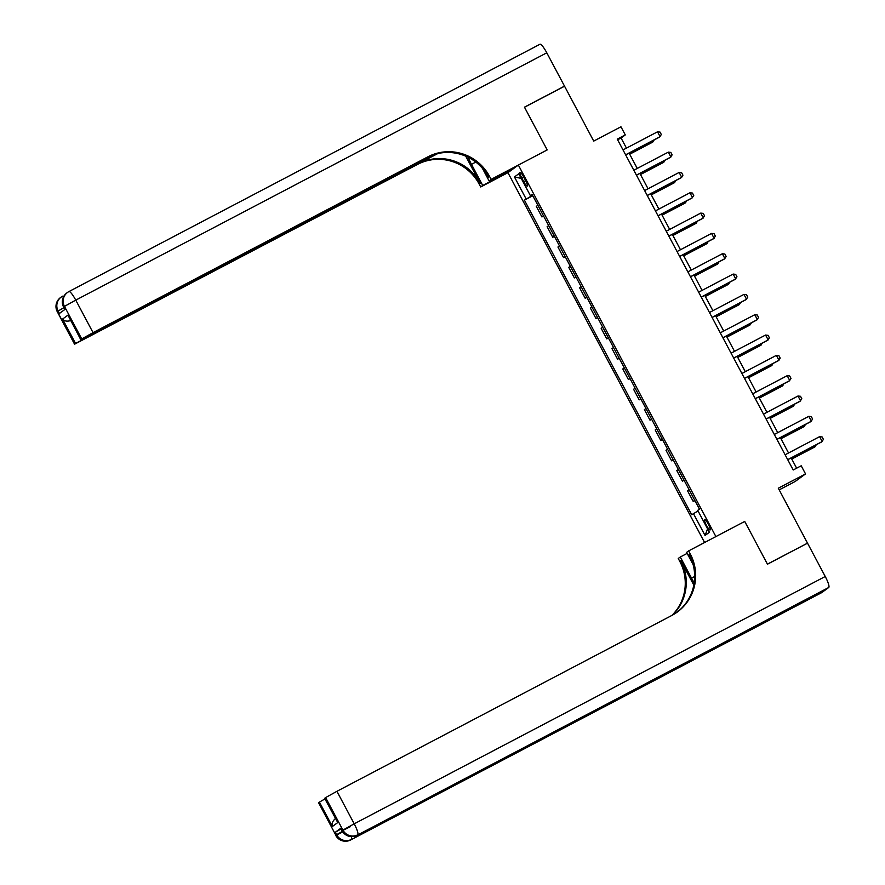 <?xml version="1.0" encoding="UTF-8"?>
<svg xmlns="http://www.w3.org/2000/svg" width="885" height="885" viewBox="0 0 885 885"><rect width="100%" height="100%" fill="white"/><g stroke="black" fill="none" stroke-linecap="round" stroke-linejoin="round"><path stroke-width="1.33" d="M708.265 524.086A5.896 1.106 -117.7 0 0 704.626 519.528A5.896 1.106 -117.7 0 0 706.473 525.402A5.896 1.106 -117.7 0 0 710.113 529.96A5.896 1.106 -117.7 0 0 708.265 524.086M779.187 489.881L795.128 481.517L805.538 473.917L801.213 465.787L793.203 469.99L617.276 139.122L625.286 134.918L620.96 126.787L593.724 141.091L564.553 86.21L524.495 107.24L547.195 149.93L518.356 165.064L715.888 536.576L744.727 521.442L688.652 550.879L690.211 553.811A46.053 45.224 -126.2 0 1 677.324 612.022A46.053 45.224 -126.2 0 1 671.77 615.484L336.919 791.301L354.21 823.813L825.24 576.5L807.518 543.169L767.461 564.199L744.727 521.442L767.417 564.121L806.965 543.456M518.356 165.064L507.946 172.675L704.593 542.516M521.84 178.095L523.743 181.668A5.708 1.073 -117.7 0 0 527.272 186.093A5.708 1.073 -117.7 0 0 525.491 180.396L523.588 176.823A5.708 1.073 -117.7 0 0 520.059 172.398A5.708 1.073 -117.7 0 0 521.84 178.095L523.732 177.1M532.582 195.308L524.407 200.143L691.694 514.749L698.033 510.933M526.11 198.904L514.439 176.956L518.776 173.792L530.447 195.74L532.327 194.833M693.386 513.51L705.057 535.458L709.394 532.294L697.723 510.346L699.427 509.107L532.139 194.501L530.447 195.74M805.538 473.917L778.302 488.21L807.474 543.091M626.447 148.116L621.071 138.005L625.286 134.918M796.633 468.187L791.179 457.932M788.546 452.976L780.371 437.61M777.738 432.654L769.563 417.289M766.93 412.322L758.766 396.956M756.122 392L747.958 376.634M745.314 371.678L737.15 356.312M734.517 351.356L726.342 335.99M723.709 331.034L715.534 315.668M712.901 310.712L704.725 295.347M702.093 290.38L693.928 275.025M691.285 270.058L683.12 254.692M680.476 249.736L672.312 234.37M669.679 229.414L661.504 214.048M658.871 209.092L650.696 193.726M648.063 188.77L639.888 173.405M637.255 168.449L629.091 153.083M617.642 139.797L621.071 138.005M524.407 200.143L532.803 195.74M537.859 205.243L536.321 206.371L541.941 216.936L543.611 216.062M694.769 500.346L693.232 501.463L694.902 500.589M693.232 501.463L687.612 490.898L689.149 489.781M683.961 480.024L682.423 481.141L684.094 480.267M682.423 481.141L676.804 470.577L678.341 469.448M673.153 459.702L671.615 460.82L673.286 459.946M671.615 460.82L665.996 450.255L667.533 449.126M662.345 439.369L660.818 440.498L662.478 439.624M660.818 440.498L655.199 429.933L656.725 428.805M651.537 419.048L650.01 420.176L651.67 419.302M650.01 420.176L644.391 409.6L645.928 408.483M640.74 398.726L639.202 399.854L640.873 398.969M639.202 399.854L633.583 389.278L635.12 388.161M629.932 378.404L628.394 379.521L630.065 378.647M628.394 379.521L622.774 368.956L624.312 367.839M619.124 358.082L617.586 359.199L619.257 358.325M617.586 359.199L611.966 348.635L613.504 347.506M608.316 337.76L606.778 338.878L608.449 338.004M606.778 338.878L601.158 328.313L602.696 327.184M597.508 317.427L595.981 318.556L597.64 317.682M595.981 318.556L590.361 307.991L591.888 306.863M586.711 297.106L585.173 298.234L586.832 297.36M585.173 298.234L579.553 287.658L581.091 286.541M575.903 276.784L574.365 277.912L576.035 277.027M574.365 277.912L568.745 267.336L570.283 266.219M565.095 256.462L563.557 257.579L565.227 256.705M563.557 257.579L557.937 247.015L559.475 245.897M554.287 236.14L552.749 237.257L554.419 236.383M552.749 237.257L547.129 226.693L548.667 225.575M543.478 215.818L541.941 216.936M521.21 178.383L514.439 176.956M705.057 535.458L707.569 528.876M623.018 149.919L657.511 131.81L660.033 132.086L661.327 134.531L659.602 137.064L625.651 154.886M657.511 131.81L660.099 136.688L625.618 154.798M629.689 154.211L652.566 142.197L652.51 140.781M629.644 154.123L653.075 141.821L654.159 139.918M633.826 170.241L668.319 152.132L670.841 152.419L672.135 154.853L670.399 157.386L636.459 175.208M668.319 152.132L670.907 157.01L636.415 175.119M644.634 190.574L679.127 172.453L681.638 172.741L682.943 175.175L681.207 177.708L647.267 195.53M679.127 172.453L681.716 177.332L647.223 195.441M655.442 210.895L689.924 192.786L692.446 193.063L693.74 195.496L692.015 198.03L658.075 215.851M689.924 192.786L692.524 197.665L658.031 215.774M640.497 174.533L663.374 162.519L663.319 161.103M640.452 174.456L663.883 162.154L664.956 160.24M651.305 194.855L674.182 182.841L674.127 181.425M651.26 194.777L674.68 182.476L675.764 180.562M662.102 215.177L684.979 203.163L684.935 201.747M662.057 215.099L685.488 202.798L686.572 200.884M666.239 231.217L700.732 213.108L703.254 213.385L704.548 215.829L702.823 218.352L668.883 236.173M700.732 213.108L703.332 217.987L668.839 236.096M672.91 235.498L695.787 223.496L695.743 222.069M672.865 235.421L696.296 223.12L697.38 221.206M57.271 311.686A11.051 11.051 0 0 1 60.512 297.57A11.051 10.852 53.8 0 0 57.414 311.542L74.561 344.199L57.271 311.686L58.122 311.022L59.417 313.467L65.047 309.352L63.753 306.918L64.45 306.398L75.756 300.126L93.047 332.638L81.741 338.922L64.45 306.398A11.051 10.852 -126.2 0 1 68.875 291.596A11.051 2.069 -117.7 0 1 68.93 291.574A11.051 11.051 0 0 0 67.548 292.426L66.84 292.946A11.051 10.852 53.8 0 0 63.753 306.918L64.882 309.473M68.975 291.541L539.916 44.283A11.051 2.069 62.3 0 1 539.961 44.25A11.051 2.069 62.3 0 1 546.786 52.801L564.508 86.133L524.451 107.162L547.195 149.93L491.12 179.367L489.56 176.436A46.053 45.224 53.8 0 0 427.897 156.822L93.047 332.638M468.054 157.242A20.72 3.883 -117.7 0 0 471.506 164.344L482.745 185.485L480.71 186.967L479.15 184.047A46.053 45.224 53.8 0 0 417.488 164.433L74.561 344.199M516.309 166.557L489.073 180.861L482.369 168.25M489.073 180.861L491.12 179.367M465.731 156.169L480.168 183.306A46.053 45.224 53.8 0 0 418.494 163.692L437.821 153.548M71.431 320.348C67.404 321.709 64.45 321.288 62.569 319.065L67.946 315.137L80.911 339.53L81.741 338.922M80.911 339.53L433.495 154.742M509.981 171.181L482.745 185.485M507.946 172.675L480.71 186.967M435.398 154.156L75.535 343.446L62.569 319.065M74.705 344.055L75.535 343.446M489.56 176.436L488.542 177.177A46.053 45.224 53.8 0 0 426.88 157.563L427.897 156.822M67.946 315.137L80.767 339.663M340.902 828.172L342.052 830.75L340.902 828.172L335.282 832.287L341.09 828.935M687.158 553.39L680.288 556.997L691.528 578.126A20.72 3.883 -117.7 0 0 694.194 582.861M680.288 556.997L678.242 558.479L679.802 561.411A46.053 45.224 -126.2 0 1 671.848 615.451M693.818 585.118L680.819 560.67A46.053 45.224 -126.2 0 1 672.401 615.141M688.652 550.879L686.616 552.373L693.143 564.652M825.24 576.5A11.051 2.069 62.3 0 1 828.736 587.485L356.998 835.318A11.051 10.852 53.8 0 1 342.207 830.617L342.904 830.097L325.614 797.584L324.64 798.325L337.749 822.574L332.384 826.501L319.419 802.109L318.589 802.717L335.869 835.241L336.577 834.721L335.282 832.287M319.419 802.109L324.95 798.923M726.53 641.304A11.051 2.069 62.3 0 1 726.286 642.587L350.67 839.942A11.051 10.852 53.8 0 1 335.869 835.241L318.589 802.717M828.736 587.485L821.711 592.629A11.051 2.069 62.3 0 1 821.656 592.651A11.051 2.069 62.3 0 1 821.612 592.673M726.286 642.587L731.906 638.472A11.051 2.069 62.3 0 1 731.862 638.505A11.051 2.069 62.3 0 1 731.806 638.528M325.614 797.584L336.919 791.301M690.211 553.811L689.194 554.552A46.053 45.224 -126.2 0 1 676.815 612.387M332.384 826.501C331.499 823.515 332.716 820.694 336.057 818.028M677.047 251.539L711.54 233.43L714.062 233.706L715.357 236.151L713.631 238.673L679.691 256.495M711.54 233.43L714.14 238.308L679.647 256.418M687.855 271.861L722.348 253.752L724.87 254.028L726.165 256.473L724.439 258.995L690.488 276.817M722.348 253.752L724.937 258.63L690.444 276.739M698.663 292.183L733.156 274.073L735.678 274.361L736.973 276.795L735.236 279.328L701.296 297.15M733.156 274.073L735.745 278.952L701.252 297.061M709.471 312.505L743.964 294.395L746.475 294.683L747.781 297.117L746.044 299.65L712.104 317.472M743.964 294.395L746.553 299.274L712.06 317.383M720.279 332.837L754.761 314.728L757.283 315.005L758.578 317.438L756.852 319.972L722.912 337.793M754.761 314.728L757.361 319.596L722.868 337.716M683.718 255.831L706.595 243.817L706.551 242.39M683.674 255.743L707.104 243.441L708.188 241.539M694.526 276.153L717.403 264.139L717.348 262.723M694.482 276.065L717.912 263.763L718.996 261.86M705.334 296.475L728.211 284.461L728.156 283.045M705.29 296.398L728.72 284.096L729.793 282.182M716.142 316.797L739.019 304.783L738.964 303.367M716.098 316.719L739.517 304.418L740.601 302.504M726.939 337.119L749.816 325.105L749.772 323.689M726.895 337.041L750.325 324.74L751.409 322.826M731.076 353.159L765.569 335.05L768.091 335.327L769.386 337.76L767.66 340.294L733.72 358.115M765.569 335.05L768.169 339.928L733.676 358.038M737.747 357.44L760.624 345.427L760.58 344.011M737.703 357.363L761.133 345.062L762.217 343.148M741.884 373.481L776.377 355.372L778.9 355.648L780.194 358.093L778.468 360.615L744.528 378.437M776.377 355.372L778.977 360.25L744.484 378.36M748.555 377.762L771.432 365.759L771.388 364.332M748.511 377.685L771.941 365.383L773.025 363.481M752.692 393.803L787.185 375.694L789.708 375.97L791.002 378.415L789.276 380.937L755.325 398.759M787.185 375.694L789.774 380.572L755.281 398.681M759.363 398.095L782.24 386.081L782.185 384.665M759.319 398.007L782.749 385.705L783.833 383.802M763.501 414.125L797.993 396.015L800.516 396.292L801.81 398.737L800.073 401.27L766.133 419.092M797.993 396.015L800.582 400.894L766.089 419.003M770.171 418.417L793.048 406.403L792.993 404.987M770.127 418.328L793.557 406.027L794.63 404.124M774.309 434.447L808.801 416.337L811.313 416.625L812.618 419.059L810.881 421.592L776.942 439.414M808.801 416.337L811.39 421.216L776.897 439.325M780.979 438.739L803.857 426.725L803.801 425.309M780.935 438.661L804.354 426.36L805.438 424.446M785.117 454.779L819.598 436.659L822.121 436.947L823.415 439.38L821.689 441.914L787.75 459.735M819.598 436.659L822.198 441.538L787.705 459.647M791.776 459.061L814.654 447.047L814.609 445.631M791.732 458.983L815.162 446.682L816.247 444.768M525.635 180.673L523.743 181.668M480.168 183.306L479.15 184.047M62.647 296.165L62.603 296.187A11.051 2.069 -117.7 0 0 62.547 296.221A11.051 10.852 -126.2 0 0 58.122 311.022L63.93 307.681M418.494 163.692L417.488 164.433M546.786 52.801L75.756 300.126A11.051 2.069 -117.7 0 0 68.93 291.574L539.961 44.25M63.665 296.552A11.051 2.069 -117.7 0 0 62.603 296.187A11.051 11.051 0 0 0 61.22 297.05L60.512 297.57M475.809 162.088L471.506 164.344M680.819 560.67L679.802 561.411M356.898 835.374A11.051 2.069 -117.7 0 0 356.954 835.351A11.051 2.069 -117.7 0 0 356.998 835.318L731.906 638.472M350.571 839.998A11.051 2.069 -117.7 0 0 350.626 839.976A11.051 2.069 -117.7 0 0 350.67 839.942L821.711 592.629M324.784 798.193L337.749 822.574M342.406 831.369L336.577 834.721A11.051 10.852 -126.2 0 0 351.378 839.434A11.051 2.069 -117.7 0 0 351.323 836.602M335.924 835.34L342.794 831.944M354.21 823.813L342.904 830.097A11.051 10.852 -126.2 0 0 357.706 834.809A11.051 2.069 -117.7 0 0 354.21 823.813M342.252 830.716L350.128 826.8M694.659 576.489L691.528 578.126M66.84 292.946A11.051 11.051 0 0 0 63.598 307.062M821.656 592.651L350.626 839.976A11.051 11.051 0 0 1 335.725 835.374M731.862 638.505L356.954 835.351A11.051 11.051 0 0 1 342.052 830.75"/></g></svg>
